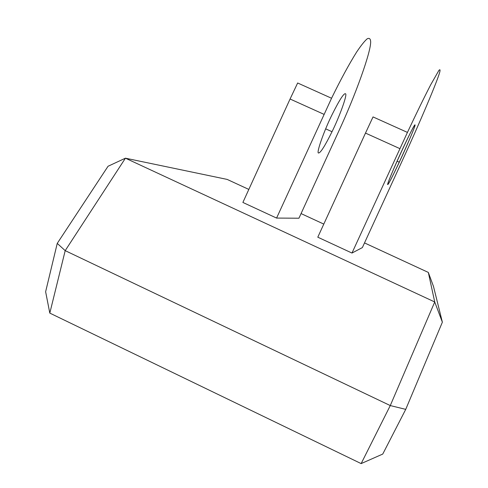 <?xml version="1.0" encoding="UTF-8"?>
<svg xmlns="http://www.w3.org/2000/svg" width="488" height="488" viewBox="0 0 488 488"><rect width="100%" height="100%" fill="white"/><g stroke="black" fill="none" stroke-linecap="round" stroke-linejoin="round"><path stroke-width="0.73" d="M415.05 125.007C415.654 125.453 406.351 147.297 399.288 162.205C392.456 176.68 388.594 184.129 387.716 184.543C386.465 185.531 395.866 163.23 403.491 147.138C410.774 131.754 414.629 124.379 415.05 125.007C415.135 120.89 386.374 183.537 387.716 184.543C388.893 185.702 415.026 128.795 415.05 125.007M351.976 253.052L317.792 237.192L365.488 133.09L373.033 116.919L407.437 132.407C416.313 113.509 424.06 97.649 430.672 84.827L438.871 70.449C440.005 69.18 440.316 69.65 439.804 71.846C437.858 80.142 418.759 124.983 402.612 159.954L362.37 247.581L351.976 253.052L407.437 132.407M345.595 93.818C347.432 94.818 339.331 117.035 332.017 131.717C324.953 145.979 320.457 153.073 318.53 153C316.059 153.433 324.081 130.68 331.986 114.845C339.538 99.711 344.077 92.702 345.595 93.818M276.58 218.075L242.884 202.447L290.073 99.009L297.649 82.991L331.559 98.253C340.667 79.623 349.042 64.184 356.704 51.935C361.193 45.268 364.719 40.87 367.287 38.741C369.257 37.857 370.374 38.674 370.63 41.199C371.575 50.715 354.965 96.343 338.818 131.065L298.943 218.215L276.58 218.075L331.559 98.253M361.144 463.6L49.806 313.101L65.197 250.643L390.272 405.571L361.144 463.6L382.751 454.066L405.735 409.365L390.272 405.571L434.729 301.968L442.372 322.19L405.735 409.365M248.825 189.429L227.164 179.413L125.428 158.185L108.055 166.256L57.242 243.396L65.197 250.643L125.428 158.185L434.729 301.968L428.324 272.42L433.472 286.371L442.372 322.19M49.806 313.101L45.628 291.739L57.242 243.396M428.324 272.42L364.512 242.914M323.794 224.09L301.065 213.579M365.488 133.09L399.904 148.645M323.995 114.338L290.073 99.009M399.288 162.205L397.061 161.199M332.017 131.717L325.673 128.844"/></g></svg>
